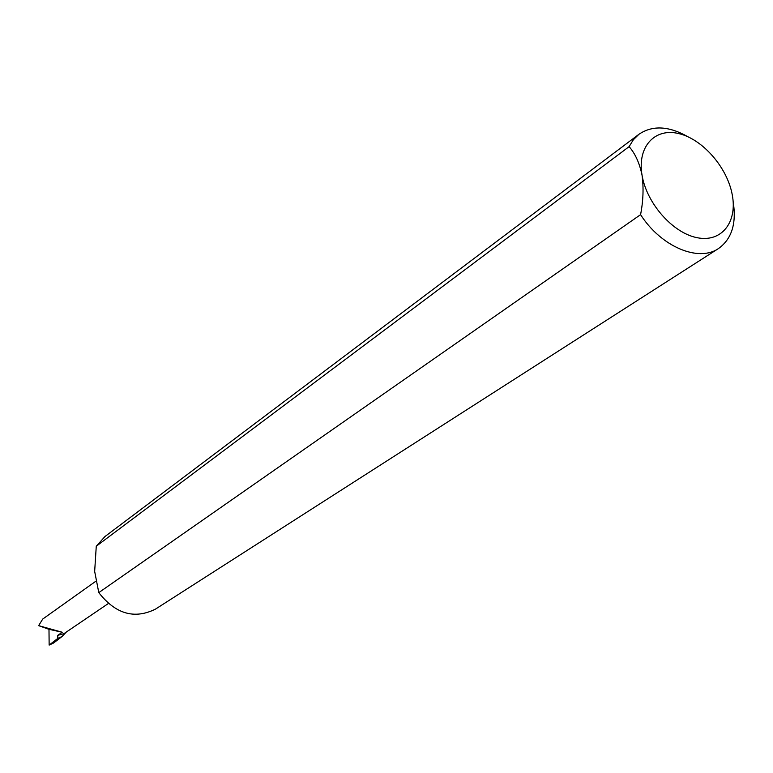 <?xml version="1.0" encoding="UTF-8"?>
<svg xmlns="http://www.w3.org/2000/svg" width="773" height="773" viewBox="0 0 773 773"><rect width="100%" height="100%" fill="white"/><g stroke="black" fill="none" stroke-linecap="round" stroke-linejoin="round"><path stroke-width="1.16" d="M733.162 201.753C736.659 223.436 731.76 239.041 718.455 248.568C698.492 262.462 661.002 246.645 640.575 214.652C643.262 200.845 643.754 187.675 642.044 175.171C646.624 203.434 672.954 233.156 697.246 237.717C721.624 242.693 737.606 222.151 732.234 194.68C727.219 167.277 702.473 138.985 678.597 133.545C654.654 127.7 637.097 146.831 642.044 175.171C639.58 163.229 635.28 153.721 629.116 146.638L633.387 139.7L638.962 134.26C652.528 125.1 668.858 125.941 687.97 136.773M640.575 214.652L98.789 592.62C115.544 614.004 134.425 619.511 155.45 609.134L718.455 248.568M98.789 592.62L94.664 571.402L96.267 546.231L629.116 146.638M62.246 632.256L48.989 629.319L38.65 625.647L62.246 632.256L57.695 635.358L63.937 633.667L108.317 603.539M38.65 625.647L42.708 619.067L95.813 581.248M57.695 635.358L57.83 638.392L62.004 636.546L66.333 632.034M638.962 134.26L104.964 536.539L96.267 546.231M57.83 638.392L49.143 645.078L48.989 629.319M49.143 645.078L53.598 643.001L62.004 636.546"/></g></svg>
